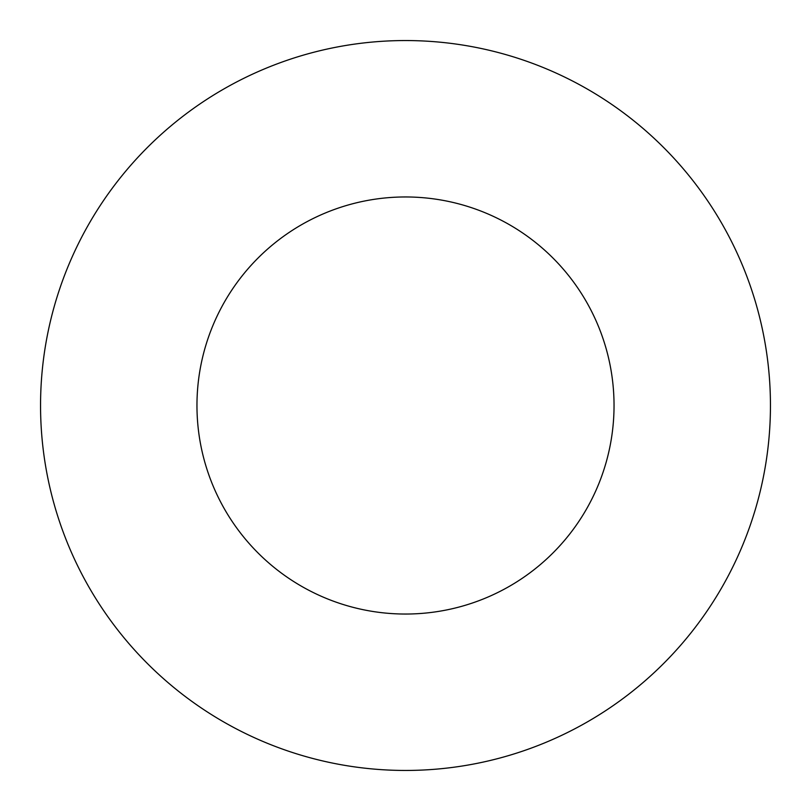 <?xml version="1.0" encoding="UTF-8"?>
<svg xmlns="http://www.w3.org/2000/svg" width="811" height="811" viewBox="0 0 811 811"><rect width="100%" height="100%" fill="white"/><g stroke="black" fill="none" stroke-linecap="round" stroke-linejoin="round"><path stroke-width="1.22" d="M614.039 405.5A208.539 208.539 0 0 0 405.5 196.961A208.539 208.539 0 0 0 196.961 405.5A208.539 208.539 0 0 0 405.5 614.039A208.539 208.539 0 0 0 614.039 405.5M770.45 405.5A364.95 364.95 0 0 0 405.5 40.55A364.95 364.95 0 0 0 40.55 405.5A364.95 364.95 0 0 0 405.5 770.45A364.95 364.95 0 0 0 770.45 405.5"/></g></svg>
